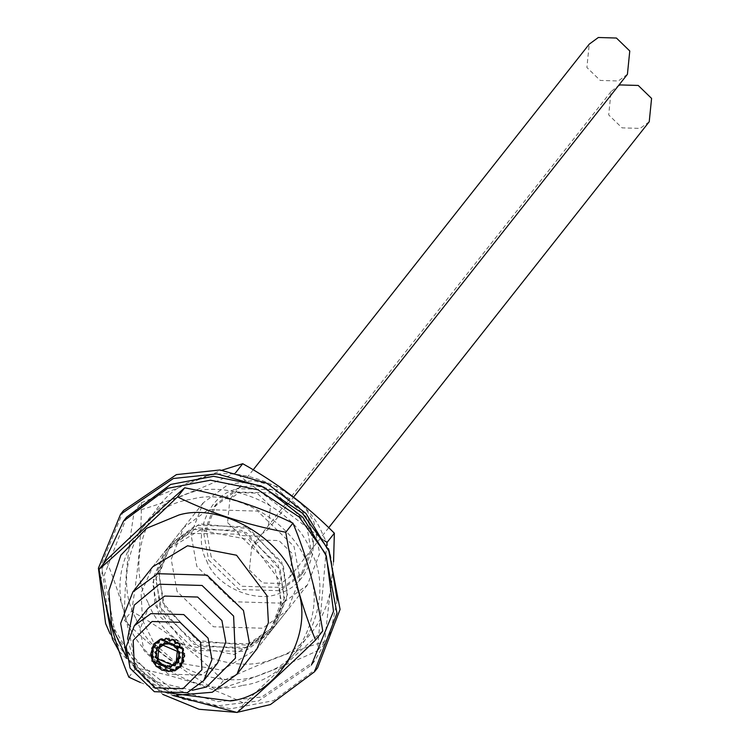 <?xml version="1.0" encoding="UTF-8"?>
<svg xmlns="http://www.w3.org/2000/svg" width="750" height="750" viewBox="0 0 750 750"><rect width="100%" height="100%" fill="white"/><g stroke="black" fill="none" stroke-linecap="round" stroke-linejoin="round"><path stroke-width="0.56" stroke-dasharray="3.75 2.81" d="M164.072 641.006L164.906 639.244M170.241 640.453L169.744 641.166M166.013 638.184L168.816 638.372M169.453 642.825L167.559 643.509L164.981 641.953L164.466 642.6M169.491 642.75L170.006 642.103L169.491 642.788M159.909 644.353L160.425 643.706L160.584 644.775M156.516 647.747L157.022 647.091L157.519 647.888M159.75 646.556L157.022 647.091M158.775 641.916L159.45 642.328L158.934 642.984M154.603 646.003L155.616 646.153L155.203 642.975M155.616 646.153L155.1 646.8M172.088 639.159L173.803 639.356L175.209 640.556M174.216 644.775L174.731 644.128L171.853 644.466L170.006 642.103M179.766 646.866L179.25 647.512M177.741 642.263L179.409 643.106L180.291 644.7M177.919 648.375L178.434 647.728L175.566 646.941L174.731 644.128M182.728 651.684L181.65 652.725M182.147 647.259L183.544 650.081M180.047 652.997L180.562 652.341L178.134 650.559L178.434 647.728M184.022 656.972L181.894 658.294M184.528 653.738L184.725 655.884M180.262 657.928L180.778 657.281L179.166 654.769L179.484 653.381M179.784 652.95L180.562 652.341M183.197 662.194L179.953 663.384M182.409 657.647L182.944 658.013M178.547 662.438L179.053 661.791L178.65 658.603M179.728 657.562L180.778 657.281M180.366 666.562L176.634 666.553L176.128 667.2M180.469 662.728L180.966 663.525M175.144 665.822L175.819 662.972M178.05 661.641L179.053 661.791M175.969 669.403L175.153 669.9L171.497 668.531L170.981 669.178M176.634 666.553L176.794 667.622M170.588 667.575L171.422 665.812M172.341 664.866L172.884 664.622M174.984 664.763L175.659 665.175M170.662 670.294L168.778 670.969L165.825 668.362L165.319 669.009M171.497 668.531L171.234 669.544M165.562 667.434L166.125 666.703M167.306 665.616L169.547 665.588M165.047 669.441L165.825 668.362C162.909 670.584 161.137 669.825 160.5 666.075L159.984 666.731M162.75 664.191L165.384 665.269M160.5 666.075C156.853 666.966 155.456 665.616 156.319 662.016L155.803 662.672M155.784 662.7L156.319 662.016L152.784 660.309L152.841 657.844M157.65 661.163L157.134 661.809M159.216 661.181L161.325 663.253M153.141 657.413L153.919 656.812L153.403 657.459M155.016 657.188L155.784 656.587M157.209 657.319L158.212 659.691M152.625 651.525L153.675 651.234L153.159 651.891M153.919 656.812L151.228 653.944L151.547 652.566M154.791 652.247L155.306 651.6L155.841 651.966M156.806 653.447L156.797 655.041M156.094 656.147L155.522 656.541M153.675 651.234L152.372 647.334M156.919 650.925L155.306 651.6M153.9 643.809L160.772 638.634L183.637 648.441L181.669 665.728M175.078 670.341L173.878 670.725M169.556 671.344L166.753 671.166M163.481 670.369L160.359 668.972M157.828 667.275L155.287 664.837M153.422 662.278L152.025 659.447M151.041 655.8L150.844 653.653M159.45 642.328L159.6 640.125M160.491 639.197L161.7 638.803M164.981 641.953L164.719 642.966M164.147 643.716L163.341 644.212L160.425 643.706M206.672 560.812C216.094 587.109 256.969 604.631 280.988 592.688C307.116 585.337 322.003 546.356 308.044 521.812C298.612 495.525 257.747 477.994 233.728 489.938C207.591 497.288 192.713 536.269 206.672 560.812M302.897 504.647L313.791 521.409L319.631 553.538L307.369 585.019L282.572 603.197L233.231 601.744L196.819 566.419L190.978 534.291L203.231 502.809L228.038 484.631L252.975 480.553L280.275 487.406M126.497 655.491L146.016 680.578L176.953 695.156M208.622 560.062L238.959 589.5L280.078 590.709L300.75 575.569L310.959 549.338L306.094 522.562L275.747 493.125L234.637 491.916L213.966 507.056L203.747 533.297L208.622 560.062M192.309 690.291L156.206 681.797L132.244 655.087L127.537 639.15M217.641 662.991L201.103 675.103L168.216 674.138L143.934 650.588L140.044 629.166L148.219 608.184M177.356 649.847L178.359 652.219M178.772 654.487L178.763 656.081M176.456 661.613L172.584 664.322L158.297 658.191L159.113 647.925M162.694 644.916L163.228 644.672M166.022 643.941L168.262 643.922M170.184 644.269L172.828 645.347M174.244 646.284L176.353 648.356M627.422 74.306L618.328 80.972L600.234 80.438L586.884 67.491L589.237 44.166M227.569 522.6L240.919 535.556L259.012 536.091L268.106 529.425L270.459 506.1L257.109 493.144L239.016 492.619L229.922 499.275L227.569 522.6M649.228 121.734L640.134 128.4L622.05 127.866L608.7 114.909L611.053 91.584L618.469 85.65M249.384 570.028L262.734 582.975L280.828 583.509L289.922 576.844L292.275 553.528L278.925 540.572L260.831 540.037L251.737 546.703L249.384 570.028M211.191 556.809L206.316 530.044L216.534 503.803L237.197 488.663L278.316 489.872L308.663 519.309L313.528 546.084L303.309 572.316L282.647 587.466L241.528 586.256L211.191 556.809M333.562 561.788L324.591 641.681C294.169 650.409 260.381 663.413 223.219 680.681C196.05 653.25 165.516 630.084 131.606 611.194L124.416 620.297C151.584 647.737 182.119 670.894 216.028 689.784C246.45 681.056 280.238 668.053 317.4 650.784L326.663 545.456M223.219 680.681L216.028 689.784M131.606 611.194C138.225 570.759 141.478 534.6 141.356 502.716L134.175 511.809C127.547 552.253 124.294 588.413 124.416 620.297M141.356 502.716L222.122 470.156M235.941 472.303L235.547 472.809C198.384 490.087 164.588 503.091 134.175 511.809M324.403 540.712L235.547 472.809M324.591 641.681L317.4 650.784M148.088 602.587C124.013 560.241 149.681 492.984 194.766 480.3C236.213 459.694 306.731 489.938 322.987 535.303C347.072 577.65 321.403 644.906 276.309 657.591C234.863 678.197 164.353 647.953 148.088 602.587M177.056 591.45L171.216 559.322L183.469 527.841L208.275 509.662L257.616 511.116L294.028 546.441L299.869 578.569L287.606 610.05L262.809 628.228L213.469 626.775L177.056 591.45M135.769 618.197C111.694 575.841 137.363 508.594 182.447 495.909C223.894 475.294 294.413 505.538 310.669 550.903C334.753 593.25 309.084 660.506 263.991 673.191C222.544 693.797 152.034 663.553 135.769 618.197M164.738 607.05L158.897 574.922L171.15 543.441L195.956 525.272L245.297 526.725L281.709 562.05L287.55 594.178L275.287 625.659L250.491 643.828L201.15 642.375L164.738 607.05M337.2 599.991L330.619 632.391L314.494 661.191L261.637 697.059L218.025 701.681L171.122 688.369L132.103 658.181L108.675 619.612L101.494 564.272L123.581 510.469M163.022 602.981L159.103 572.794L171.15 543.441L199.987 523.875L249.356 528.619L283.416 566.119L287.334 596.306L275.287 625.659L246.459 645.216L197.081 640.481L163.022 602.981M314.494 661.191L311.419 665.091L258.562 700.959L217.988 705.788L173.925 695.062L135.534 668.953L110.062 633.759M159.947 606.881L156.028 576.694L168.075 547.341L196.903 527.784L246.281 532.519L280.341 570.019L284.259 600.206L272.213 629.559L243.375 649.116L194.006 644.381L159.947 606.881M140.381 682.491L172.8 695.409M128.85 677.156L136.031 668.053C129.478 627.853 119.541 591.919 106.237 560.259M237.112 712.5L244.294 703.397C211.584 687.347 175.5 675.562 136.031 668.053M322.753 630.947C299.972 650.822 273.825 674.972 244.294 703.397M126.834 658.125L168.225 692.841M176.269 662.644L221.934 670.144L256.809 649.059L269.128 633.459L280.734 607.228L279.253 579.984L248.888 539.634L199.866 530.166L164.991 551.241L153.394 577.472L154.866 604.716L185.241 645.066L234.253 654.544L269.128 633.459L281.419 601.556L275.175 569.062L238.331 534.178L189.019 533.372L164.991 551.241L152.7 583.144L158.944 615.637L195.797 650.522L245.1 651.328L269.128 633.459L272.213 629.559L284.503 597.656L278.259 565.163L241.406 530.278L192.103 529.472L168.075 547.341L155.784 579.244L162.028 611.737L198.872 646.622L248.184 647.428L272.213 629.559L287.606 610.05M203.231 502.809L152.672 566.85L141.075 593.081L142.547 620.316L154.209 643.631L175.819 662.4M242.766 685.341C289.931 680.353 326.934 619.05 310.059 573.862C301.5 527.034 236.213 486.056 191.353 499.359C144.188 504.347 107.184 565.65 124.059 610.837C132.628 657.675 197.906 698.644 242.766 685.341M103.303 563.981L100.978 580.191M119.175 651.441L162.787 694.397M236.456 712.369L237.338 712.303M126.628 517.181L104.1 575.662L115.547 635.241L141.947 672.038L183.103 699.188L230.672 708.787L273.497 700.669L317.55 667.913M169.734 642.525L169.219 643.172M178.416 647.747L177.9 648.403M307.369 585.019L256.809 649.059M181.416 666.056L181.922 665.4M153.647 644.128L154.153 643.481M253.181 469.819L229.922 499.275M294.253 496.303L268.106 529.425M611.053 91.584L251.737 546.703M328.716 527.709L289.922 576.844M216.534 503.803L213.966 507.056M303.309 572.316L300.75 575.569M183.469 527.841L152.672 566.85"/><path stroke-width="1.12" d="M169.744 641.166C172.659 638.944 174.431 639.712 175.069 643.453C178.716 642.562 180.113 643.913 179.25 647.512L182.784 649.219L182.503 652.031L181.65 652.725L184.341 655.584L183.797 657.319L181.894 658.294L183.347 661.875L182.963 662.541L179.953 663.384L180.131 666.909L176.128 667.2L175.734 669.75L174.637 670.556L170.981 669.178L170.438 670.641L168.262 671.625L165.319 669.009C162.403 671.241 160.622 670.472 159.984 666.731C156.337 667.622 154.95 666.262 155.803 662.672L152.278 660.956L152.559 658.153L153.403 657.459L150.712 654.6L151.266 652.866L153.159 651.891L151.716 648.309L155.1 646.8L154.922 643.275L158.934 642.984L159.319 640.434L160.416 639.628L164.072 641.006L164.616 639.544L166.8 638.559L169.744 641.166L172.088 639.159M164.906 639.244L166.013 638.184M168.816 638.372L170.241 640.453M157.134 661.809L160.003 662.587L160.847 665.409L163.725 665.062L165.562 667.434L168.009 666.028L170.588 667.575L172.228 665.316L175.144 665.822L175.734 663.056L178.547 662.438L177.984 659.578L180.262 657.928L178.65 655.416L180.047 652.997L177.619 651.206L177.919 648.375L175.05 647.597L174.216 644.775L171.337 645.112L169.491 642.75L167.044 644.156L164.466 642.6L162.825 644.869L159.909 644.353L159.319 647.128L156.516 647.747L156.694 651.272L154.791 652.247L156.412 654.769L155.016 657.188L157.444 658.969L157.134 661.809L157.65 661.163L159.216 661.181M160.584 644.775L159.75 646.556M155.203 642.975L158.775 641.916M175.209 640.556L175.584 642.806L175.069 643.453M180.291 644.7L179.25 647.512L179.766 646.866L182.147 647.259M175.584 642.806L177.741 642.263M183.544 650.081L182.728 651.684M182.428 652.116L184.528 653.738M184.725 655.884L184.022 656.972M182.944 658.013L183.853 661.228L183.197 662.194M178.65 658.603L179.728 657.562M180.966 663.525L180.366 666.562M175.819 662.972L178.05 661.641M176.794 667.622L175.969 669.403M171.422 665.812L172.341 664.866M172.884 664.622L174.984 664.763M171.234 669.544L170.662 670.294M166.125 666.703L167.306 665.616M169.547 665.588L170.859 666.562M160.847 665.409L162.75 664.191M165.384 665.269L166.069 666.712M156.3 662.044L155.803 662.672M161.325 663.253L161.353 664.753M155.784 656.587L157.209 657.319M158.212 659.691L157.65 661.163M151.547 652.566L152.625 651.525M155.841 651.966L156.806 653.447M156.797 655.041L156.094 656.147M152.372 647.334L154.603 646.003M157.519 647.888L156.919 650.925M181.669 665.728L175.078 670.341M173.878 670.725L169.556 671.344M166.753 671.166L163.481 670.369M160.359 668.972L157.828 667.275M155.287 664.837L153.422 662.278M152.025 659.447L151.041 655.8M150.844 653.653L153.9 643.809M159.6 640.125L160.491 639.197M161.7 638.803L164.344 639.984M164.719 642.966L164.147 643.716M280.275 487.406L302.897 504.647M176.953 695.156L212.25 692.269L237.047 674.091L249.309 642.609L243.459 610.481L207.056 575.156L157.716 573.703L132.909 591.881L120.656 623.362L126.497 655.491M127.537 639.15L134.241 605.119L159.3 584.212L202.059 585.469L233.616 616.087L235.472 658.125L206.559 686.962L192.309 690.291M134.353 625.734L148.219 608.184L164.747 596.062L197.644 597.038L221.916 620.588L225.816 642L217.641 662.991L203.784 680.55L211.95 659.559L208.059 638.137L183.787 614.587L150.891 613.622L134.353 625.734L126.188 646.725L130.078 668.137L154.35 691.697L187.247 692.663L203.784 680.55M200.672 642.337L201.891 669.825L182.981 688.688L155.016 687.863L134.391 667.847L133.172 640.359L152.081 621.497L180.037 622.322L200.672 642.337M183.122 649.087L181.416 666.056L174.797 670.903L151.931 661.087L153.647 644.128L160.256 639.281L183.122 649.087M177.272 651.337L162.984 645.216L158.85 648.244L157.781 658.837L172.069 664.969L176.203 661.941L177.272 651.337M178.359 652.219L178.772 654.487M178.763 656.081L176.456 661.613M159.113 647.925L162.694 644.916M163.228 644.672L166.022 643.941M168.262 643.922L170.184 644.269M172.828 645.347L174.244 646.284M176.353 648.356L177.356 649.847M253.181 469.819L589.237 44.166L598.331 37.5L616.425 38.034L629.775 50.981L627.422 74.306L294.253 496.303M618.469 85.65L620.147 84.928L638.231 85.453L651.581 98.409L649.228 121.734L328.716 527.709M222.122 470.156L242.728 463.706L235.547 472.809M242.728 463.706C276.647 482.597 307.181 505.763 334.35 533.194L327.159 542.297L324.403 540.712M334.35 533.194L333.562 561.788M326.663 545.456L327.159 542.297M110.062 633.759L105.6 623.513L98.419 568.172L120.506 514.369L123.581 510.469L176.438 474.6L220.059 469.978L266.953 483.291L305.972 513.469L329.4 552.047L337.2 599.991M120.506 514.369L173.362 478.5L216.975 473.878L263.878 487.191L302.897 517.378L326.325 555.947L333.506 611.287L311.419 665.091M172.8 695.409L237.112 712.5C259.894 692.625 286.041 668.466 315.572 640.041C302.259 608.391 292.331 572.456 285.769 532.247C246.309 524.738 210.225 512.962 177.506 496.912C147.984 525.337 121.828 549.487 99.047 569.363C105.609 609.572 115.537 645.497 128.85 677.156L140.381 682.491M315.572 640.041L322.753 630.947C316.2 590.737 306.262 554.803 292.959 523.144L285.769 532.247M177.506 496.912L184.697 487.809C224.156 495.309 260.241 507.094 292.959 523.144M99.047 569.363L106.237 560.259C135.759 531.834 161.916 507.684 184.697 487.809M168.225 692.841L230.447 700.95C277.613 695.962 314.616 634.65 297.741 589.472C289.181 542.634 223.894 501.656 179.034 514.959L146.606 528.291L120.806 555.272L108.806 590.916L111.741 626.438L126.834 658.125M237.047 674.091L256.809 649.059L268.406 622.828L266.934 595.594L236.559 555.234L187.547 545.766L152.672 566.85L132.909 591.881M237.338 712.303L270.413 704.569L314.466 671.812L337.003 613.331L325.556 553.753L299.156 516.956L258 489.806L210.431 480.206L167.606 488.325L123.553 521.081L103.303 563.981M100.978 580.191L112.462 639.141L119.175 651.441M162.787 694.397L199.078 709.284L236.456 712.369M314.466 671.812L317.55 667.913L340.078 609.431L328.631 549.853L302.231 513.056L261.075 485.906L213.516 476.297L170.681 484.425L126.628 517.181L123.553 521.081M164.616 639.544L165.131 638.897M169.734 642.525L169.219 643.172M159.525 646.903L160.031 646.256M155.438 642.628L154.922 643.275M182.503 652.031L183.009 651.384M178.416 647.747L177.9 648.403M183.797 657.319L184.312 656.672M179.709 653.034L179.194 653.691M182.963 662.541L183.478 661.894M178.875 658.256L178.369 658.913M180.131 666.909L180.647 666.253M176.053 662.625L175.538 663.281M175.734 669.75L176.25 669.103M171.647 665.466L171.141 666.122M170.438 670.641L170.953 669.994M166.35 666.356L165.834 667.013M152.559 658.153L153.075 657.497M157.669 661.134L157.153 661.781M151.266 652.866L151.772 652.219M156.375 655.847L155.859 656.494M152.091 647.644L152.606 646.987M157.2 650.625L156.694 651.272M159.834 639.778L159.319 640.434M163.922 644.062L164.438 643.416M158.85 648.244L159.366 647.587M176.203 661.941L176.719 661.294"/></g></svg>
